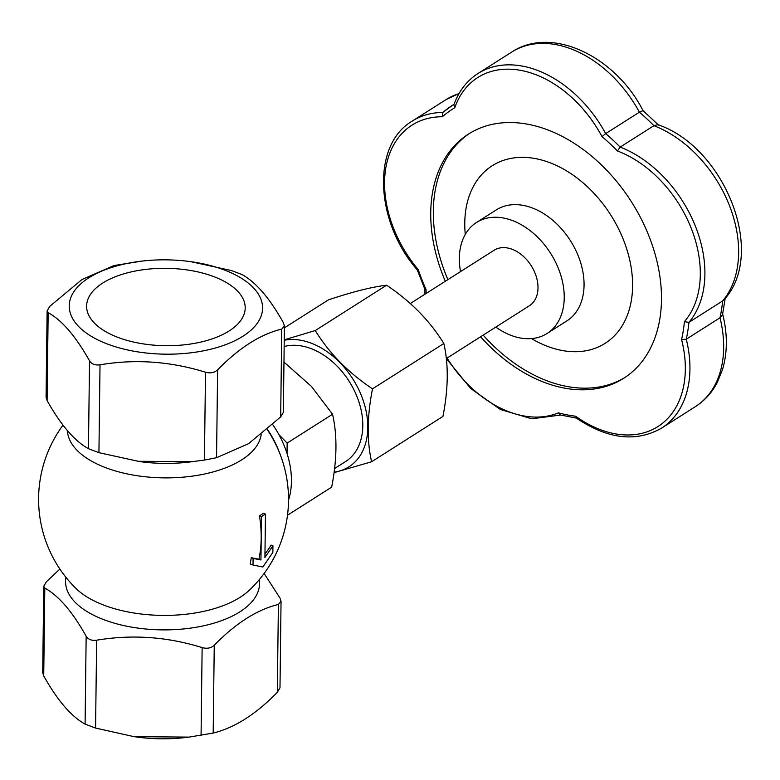 <?xml version="1.0" encoding="UTF-8"?>
<svg xmlns="http://www.w3.org/2000/svg" width="780" height="780" viewBox="0 0 780 780"><rect width="100%" height="100%" fill="white"/><g stroke="black" fill="none" stroke-linecap="round" stroke-linejoin="round"><path stroke-width="1.17" d="M725.195 298.35L722.524 314.75L719.999 317.772A177.567 124.166 -122.4 0 0 722.65 300.924L688.925 322.364A177.567 124.166 57.6 0 1 686.273 339.212A108.508 75.884 57.6 0 1 661.625 428.103L695.341 406.673A108.508 75.884 -122.4 0 0 719.999 317.772L686.273 339.212L681.574 339.593A174.281 121.875 -122.4 0 0 684.411 321.643A105.222 73.583 -122.4 0 0 691.373 228.647A105.222 73.583 -122.4 0 0 617.448 150.969A174.281 121.875 -122.4 0 0 602.004 136.588A105.222 73.583 -122.4 0 0 521.547 70.532A105.222 73.583 -122.4 0 0 454.76 107.767A174.281 121.875 -122.4 0 0 442.348 116.756A105.222 73.583 -122.4 0 0 385.651 168.88A105.222 73.583 -122.4 0 0 418.246 269.578A174.281 121.875 -122.4 0 0 426.085 289.585A105.222 73.583 -122.4 0 0 426.163 293.446M560.167 414.931L558.422 412.854A174.281 121.875 -122.4 0 0 575.679 416.237A105.222 73.583 -122.4 0 0 660.445 424.846A105.222 73.583 -122.4 0 0 681.574 339.593M424.788 288.951L426.085 289.585M480.587 336.775A144.68 101.176 -122.4 0 0 623.717 378.271A144.68 101.176 -122.4 0 0 660.173 278.499A144.68 101.176 -122.4 0 0 584.668 150.628A144.68 101.176 -122.4 0 0 468.488 134.062A144.68 101.176 -122.4 0 0 445.312 281.268M602.004 136.588L605.68 133.614A177.567 124.166 57.6 0 1 620.168 147.108L653.893 125.678L657.91 124.663C724.376 147.206 767.091 252.944 724.113 299.676L722.65 300.924A108.508 75.884 -122.4 0 0 729.417 205.501A108.508 75.884 -122.4 0 0 653.893 125.678A177.567 124.166 -122.4 0 0 639.405 112.183L605.68 133.614A108.508 75.884 57.6 0 0 477.994 73.505C466.849 80.701 458.806 91.143 453.853 104.832L454.76 107.767M442.845 112.457L452.839 105.046A177.567 124.166 57.6 0 1 454.048 104.296L452.839 105.046A177.567 124.166 57.6 0 0 442.845 112.457L442.348 116.756M560.157 414.931L576.644 418.158L575.679 416.237M48.165 312.683L47.092 400.54L46.069 397.235L47.122 310.898L48.165 312.683C61.99 320.248 75.777 336.307 89.524 360.848C91.611 364.133 95.102 365.45 100.016 364.816C135.106 358.858 170.274 361.325 205.501 372.216C210.454 373.532 214.49 372.743 217.62 369.837C239.002 347.899 260.374 334.308 281.755 329.072L284.407 326.011L283.384 322.715C269.773 298.321 255.986 282.272 242.034 274.55L231.543 270.582L190.749 261.661A96.691 47.171 -179.3 0 1 255.362 325.738A96.691 47.171 -179.3 0 1 118.004 347.539A96.691 47.171 -179.3 0 1 88.803 277.836A96.691 47.171 -179.3 0 1 142.184 261.066A96.691 47.171 -179.3 0 1 190.749 261.661M142.184 261.066L113.929 265.561L81.939 279.562L49.793 306.335L47.122 310.898M684.411 321.643L688.925 322.364A108.508 75.884 57.6 0 0 695.692 226.941A108.508 75.884 57.6 0 0 620.168 147.108L617.448 150.969M272.737 424.632A78.263 54.727 57.6 0 1 278.996 434.772A78.263 54.727 57.6 0 1 287.03 453.482A78.263 54.727 57.6 0 1 288.512 500.117M267.452 429.39A78.263 54.727 57.6 0 1 279.659 453.131M284.388 327.844L328.448 299.842C352.901 291.72 372.284 286.845 386.587 285.217C410.738 301.334 429.819 320.765 443.83 343.502C448.656 364.484 448.354 388.791 442.942 416.413L371.611 461.75C366.785 440.758 367.078 416.462 372.499 388.84L443.83 343.502M265.453 514.078L263.425 513.308A122.46 59.738 -179.3 0 1 261.476 514.585A122.46 59.738 -179.3 0 1 259.457 515.833A124.907 87.35 57.6 0 1 258.931 559.211A122.791 8.941 -161.8 0 1 251.267 557.7A123.864 86.619 57.6 0 1 250.146 563.93L253.022 565.022L253.1 558.392L260.949 559.972L261.485 516.594L265.453 514.078L264.917 557.456L272.942 545.785L272.854 552.416L262.84 567.001L253.022 565.022M258.931 559.211L260.949 559.972M251.267 557.7L253.1 558.392M59.875 569.068L46.429 581.714L43.758 586.277L42.705 672.623L43.729 675.919C57.476 700.469 71.263 716.527 85.088 724.093L95.569 728.062L133.984 736.651L189.023 737.11L213.184 733.073C234.556 727.837 255.938 714.246 277.319 692.308L279.991 687.745L281.044 601.399L280.02 598.104L264.127 573.475M43.758 586.277L44.801 588.071L43.729 675.919M334.035 472.66L371.611 461.75M372.499 388.84C348.348 372.713 329.257 353.281 315.256 330.554L284.242 339.846M284.232 340.265A72.023 50.368 57.6 0 1 362.096 397.41A72.023 50.368 57.6 0 1 334.113 472.154M259.457 515.833L261.485 516.594M315.256 330.554L386.587 285.217M201.064 735.462L202.137 647.605C207.061 648.931 211.097 648.131 214.256 645.226L213.184 733.073M202.137 647.605C167.242 636.733 132.083 634.267 96.642 640.204L95.569 728.062M264.966 554.014A122.791 94.809 152.6 0 0 271.108 545.093L272.942 545.785M278.996 434.772L287.157 443.079L332.543 414.238C337.369 435.347 337.067 459.644 331.656 487.149L287.498 515.219M47.092 400.54C60.713 424.924 74.5 440.983 88.452 448.705L89.524 360.848M334.571 468.546L345.628 461.516A65.764 45.991 -122.4 0 0 362.798 425.86A65.764 45.991 -122.4 0 0 336.901 365.927A65.764 45.991 -122.4 0 0 284.164 346.525M229.144 330.944A79.306 38.688 -179.3 0 1 140.449 343.424A79.306 38.688 -179.3 0 1 86.609 306.043A79.306 38.688 -179.3 0 1 166.384 268.33A79.306 38.688 -179.3 0 1 245.203 307.983A79.306 38.688 -179.3 0 1 229.144 330.944M277.319 692.308L278.392 604.451L281.044 601.399M284.407 326.011L283.354 412.357L280.683 416.92L281.755 329.072M217.62 369.837L216.547 457.694L248.537 443.693L280.683 416.92M100.016 364.816L98.933 452.673L139.659 461.584A96.993 47.317 0.7 0 0 188.37 462.179L204.428 460.073L205.501 372.216M216.547 457.694L204.428 460.073M137.348 461.263L192.387 461.721M98.933 452.673L88.452 448.705M85.088 724.093L86.161 636.236C88.218 639.502 91.718 640.828 96.642 640.204M278.392 604.451C257.215 609.57 235.843 623.152 214.256 645.226M259.223 579.706A96.993 47.317 -179.3 0 1 239.889 611.822A96.993 47.317 -179.3 0 1 127.51 626.359A96.993 47.317 -179.3 0 1 65.959 577.346M86.161 636.236C72.54 611.842 58.753 595.793 44.801 588.071M446.326 358.546L529.425 305.731A32.887 22.99 -122.4 0 0 536.308 276.685A32.887 22.99 -122.4 0 0 512.138 249.278A32.887 22.99 -122.4 0 0 494.149 250.234L410.309 303.517M189.023 737.11L184.928 737.578A96.691 47.171 -179.3 0 1 136.364 736.983L133.984 736.651M469.794 133.253A144.68 101.176 -122.4 0 0 447.895 279.63M483.171 335.137A144.68 101.176 -122.4 0 0 624.995 377.442M287.157 443.079L287.03 453.482M332.543 414.238L311.444 386.422L283.969 362.105M639.405 112.183L643.032 110.633C615.673 56.764 551.957 25.262 511.719 52.065A108.508 75.884 -122.4 0 1 639.405 112.183M531.502 338.588A105.222 73.583 -122.4 0 0 631.644 270.767A105.222 73.583 -122.4 0 0 537.703 159.061A105.222 73.583 -122.4 0 0 465.28 234.409M495.807 327.093A65.764 45.991 -122.4 0 0 547.063 333.489L566.904 320.873A65.764 45.991 -122.4 0 0 583.469 275.525A65.764 45.991 -122.4 0 0 549.149 217.396A65.764 45.991 -122.4 0 0 496.343 209.869L476.512 222.476A65.764 45.991 -122.4 0 0 460.531 271.596M547.063 333.489A65.764 45.991 -122.4 0 0 563.638 288.132A65.764 45.991 -122.4 0 0 529.308 230.002A65.764 45.991 -122.4 0 0 476.512 222.476M447.086 358.069A105.222 73.583 -122.4 0 0 558.422 412.854M458.981 93.659A108.508 75.884 -122.4 0 0 445.965 99.655L459.137 93.385M424.817 289.097L417.31 269.958C374.907 221.598 371.504 144.719 412.24 121.095A108.508 75.884 57.6 0 1 442.816 112.457M62.985 425.168A124.956 124.956 0 0 0 76.031 588.5A96.993 47.317 0.7 0 0 240.064 597.353A96.993 47.317 0.7 0 0 248.878 590.606L249.259 590.255M67.431 430.697A96.993 47.317 0.7 0 0 134.55 475.303A96.993 47.317 0.7 0 0 241.742 459.829A96.993 47.317 0.7 0 0 261.163 434.626M560.625 415.058L531.697 418.782L500.428 409.5L470.73 388.537L446.335 358.634M424.954 294.206L424.778 289.029M412.24 121.095L445.965 99.655M658.603 125.112L642.993 110.585M477.994 73.505L511.719 52.065M722.504 313.414C727.594 333.421 727.613 352.072 722.582 369.379L717.385 382.239C712.062 392.506 704.71 400.647 695.341 406.673M576.254 418.012C607.63 439.198 636.09 442.562 661.625 428.103M248.878 590.606A124.956 124.956 0 0 0 267.238 429.575"/></g></svg>

